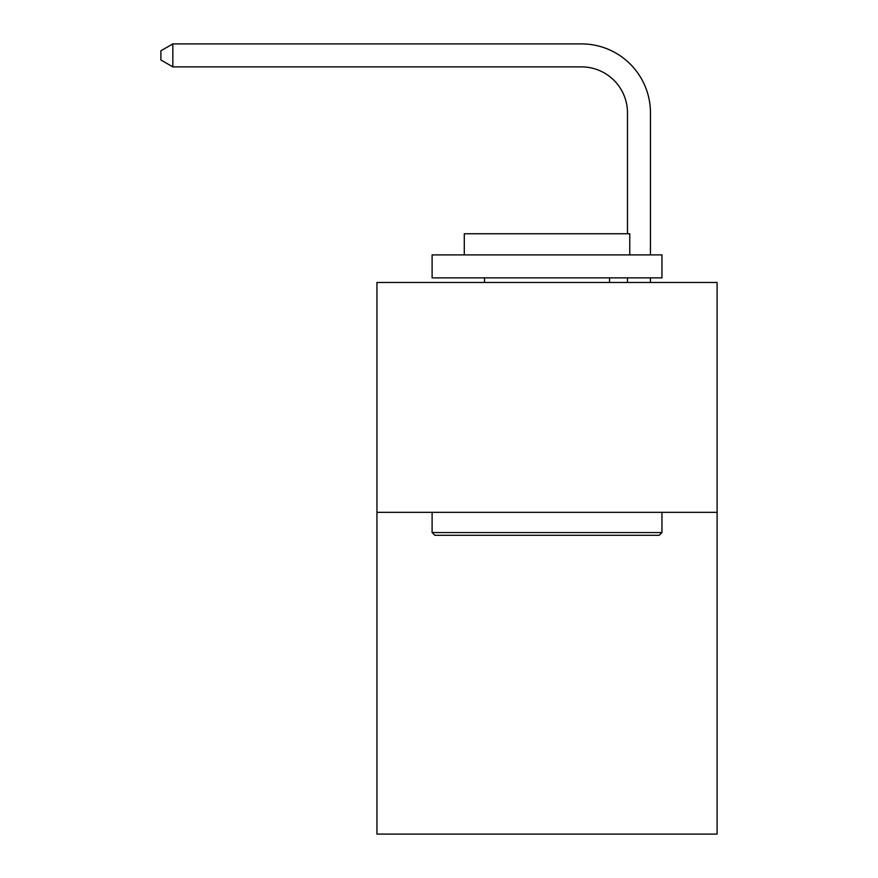 <?xml version="1.0" encoding="UTF-8"?>
<svg xmlns="http://www.w3.org/2000/svg" width="878" height="878" viewBox="0 0 878 878"><rect width="100%" height="100%" fill="white"/><g stroke="black" fill="none" stroke-linecap="round" stroke-linejoin="round"><path stroke-width="1.32" d="M717.106 512.324L717.106 834.1L376.947 834.1L376.947 282.475L717.106 282.475L717.106 512.324L376.947 512.324M627.474 233.746L627.474 112.856A45.963 45.963 -132.6 0 0 581.499 66.882L172.845 66.882L160.893 59.989L160.893 50.792L172.845 43.9L581.499 43.9A68.956 68.956 47.4 0 1 650.455 112.856L650.455 254.894M434.862 535.306L432.108 532.551L661.946 532.551L659.191 535.306L434.862 535.306M661.946 254.894L661.946 277.876L432.108 277.876L432.108 254.894L661.946 254.894M464.286 254.894L464.286 233.746L629.767 233.746L629.767 254.894M661.946 512.324L661.946 532.551M432.108 512.324L432.108 532.551M609.541 277.876L609.541 282.475M484.513 277.876L484.513 282.475M627.474 112.856A45.963 45.963 -132.6 0 0 581.499 66.882A45.963 45.963 -132.6 0 1 627.474 112.856A45.963 45.963 -132.6 0 0 581.499 66.882A45.963 45.963 -132.6 0 1 627.474 112.856A45.963 45.963 -132.6 0 0 581.499 66.882A45.963 45.963 -132.6 0 1 627.474 112.856A45.963 45.963 -132.6 0 0 581.499 66.882A45.963 45.963 -132.6 0 1 627.474 112.856A45.963 45.963 -132.6 0 0 581.499 66.882A45.963 45.963 -132.6 0 1 627.474 112.856A45.963 45.963 -132.6 0 0 581.499 66.882A45.963 45.963 -132.6 0 1 627.474 112.856A45.963 45.963 -132.6 0 0 581.499 66.882A45.963 45.963 -132.6 0 1 627.474 112.856A45.963 45.963 -132.6 0 0 581.499 66.882A45.963 45.963 -132.6 0 1 627.474 112.856A45.963 45.963 -132.6 0 0 581.499 66.882A45.963 45.963 -132.6 0 1 627.474 112.856A45.963 45.963 -132.6 0 0 581.499 66.882A45.963 45.963 -132.6 0 1 627.474 112.856A45.963 45.963 -132.6 0 0 581.499 66.882A45.963 45.963 -132.6 0 1 627.474 112.856A45.963 45.963 -132.6 0 0 581.499 66.882A45.963 45.963 -132.6 0 1 627.474 112.856A45.963 45.963 -132.6 0 0 581.499 66.882A45.963 45.963 -132.6 0 1 627.474 112.856A45.963 45.963 -132.6 0 0 581.499 66.882A45.963 45.963 -132.6 0 1 627.474 112.856A45.963 45.963 -132.6 0 0 581.499 66.882A45.963 45.963 -132.6 0 1 627.474 112.856A45.963 45.963 -132.6 0 0 581.499 66.882A45.963 45.963 -132.6 0 1 627.474 112.856A45.963 45.963 -132.6 0 0 581.499 66.882A45.963 45.963 -132.6 0 1 627.474 112.856A45.963 45.963 -132.6 0 0 581.499 66.882A45.963 45.963 -132.6 0 1 627.474 112.856A45.963 45.963 -132.6 0 0 581.499 66.882A45.963 45.963 -132.6 0 1 627.474 112.856A45.963 45.963 -132.6 0 0 581.499 66.882A45.963 45.963 -132.6 0 1 627.474 112.856A45.963 45.963 -132.6 0 0 581.499 66.882A45.963 45.963 -132.6 0 1 627.474 112.856A45.963 45.963 -132.6 0 0 581.499 66.882A45.963 45.963 -132.6 0 1 627.474 112.856A45.963 45.963 -132.6 0 0 581.499 66.882A45.963 45.963 -132.6 0 1 627.474 112.856A45.963 45.963 -132.6 0 0 581.499 66.882A45.963 45.963 -132.6 0 1 627.474 112.856A45.963 45.963 -132.6 0 0 581.499 66.882A45.963 45.963 -132.6 0 1 627.474 112.856A45.963 45.963 -132.6 0 0 581.499 66.882A45.963 45.963 -132.6 0 1 627.474 112.856A45.963 45.963 -132.6 0 0 581.499 66.882A45.963 45.963 -132.6 0 1 627.474 112.856A45.963 45.963 -132.6 0 0 581.499 66.882A45.963 45.963 -132.6 0 1 627.474 112.856A45.963 45.963 -132.6 0 0 581.499 66.882A45.963 45.963 -132.6 0 1 627.474 112.856A45.963 45.963 -132.6 0 0 581.499 66.882M650.455 277.876L650.455 282.475M627.474 282.475L627.474 277.876M172.845 66.882L172.845 43.9L581.499 43.9"/></g></svg>
